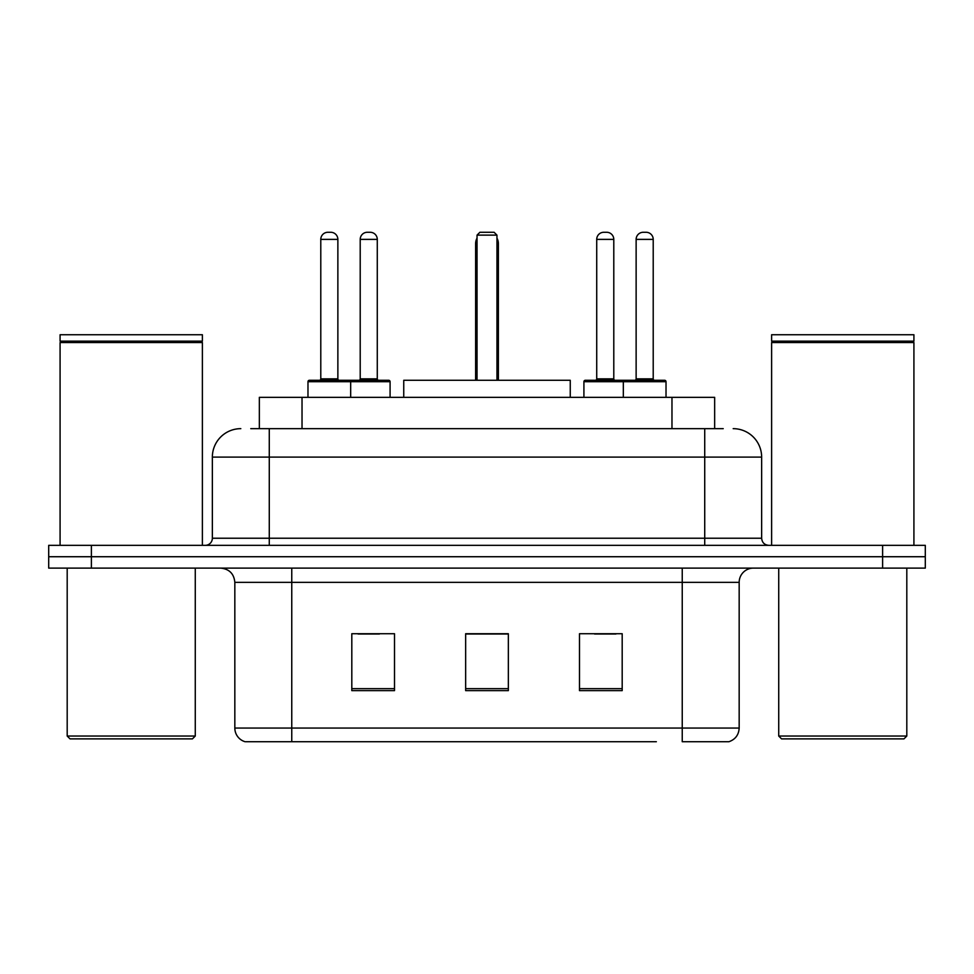 <?xml version="1.0" encoding="UTF-8"?>
<svg xmlns="http://www.w3.org/2000/svg" width="974" height="974" viewBox="0 0 974 974"><rect width="100%" height="100%" fill="white"/><g stroke="black" fill="none" stroke-linecap="round" stroke-linejoin="round"><path stroke-width="1.46" d="M250.781 428.657L269.274 428.657L250.781 428.657L259.34 428.657L259.34 397.343L714.66 397.343L714.66 428.657M240.809 428.657A28.465 28.465 0 0 0 212.356 457.11L212.356 538.232A7.11 7.11 0 0 1 205.234 545.343M733.191 428.657A28.465 28.465 0 0 1 761.644 457.11L269.274 457.11L269.274 428.657L723.219 428.657M761.644 457.11L761.644 538.232C762.07 542.555 764.444 544.929 768.766 545.343M91.386 545.343L48.7 545.343L48.7 556.726L91.386 556.726L48.7 556.726L48.7 568.11L91.386 568.11L91.386 556.726L882.614 556.726L91.386 556.726L91.386 545.343L882.614 545.343L882.614 556.726L925.3 556.726L882.614 556.726L882.614 568.11L91.386 568.11M882.614 568.11L925.3 568.11L925.3 545.343L882.614 545.343M317.658 741.725L245.789 741.725M739.169 728.065C738.767 734.883 735.358 739.436 728.917 741.725L682.238 741.725L682.238 728.065L739.169 728.065L739.169 582.342A14.233 14.233 0 0 1 753.401 568.11M245.083 741.725A14.233 14.233 0 0 1 234.831 728.065L234.831 582.342C233.991 573.698 229.243 568.962 220.599 568.11M622.191 690.639L622.191 633.721L579.493 633.721L579.493 690.639L622.191 690.639M394.507 690.639L394.507 633.721L351.809 633.721L351.809 690.639L394.507 690.639M508.343 690.639L508.343 633.721L465.657 633.721L465.657 690.639L508.343 690.639M656.342 741.725L291.762 741.725L291.762 728.065L682.238 728.065L682.238 582.342L234.831 582.342M358.067 634.001L379.422 634.001M594.578 634.001L615.933 634.001M508.343 634.001L465.657 634.001M192.426 738.876L70.043 738.876L67.194 736.04L195.275 736.04L192.426 738.876M67.194 568.11L67.194 736.04M195.275 568.11L195.275 736.04M60.084 342.556L60.802 341.85L201.679 341.85L202.385 342.556L60.084 342.556L60.084 545.343M202.385 342.556L202.385 545.343M201.679 341.85L202.385 341.131L60.084 341.131L60.802 341.85M202.385 341.131L202.385 334.739L60.084 334.739L60.084 341.131M570.253 397.343L570.253 380.274L403.747 380.274L403.747 397.343M477.041 235.124L479.89 232.275L494.11 232.275L496.959 235.124L477.041 235.124L477.041 380.274M496.959 235.124L496.959 380.274M498.384 380.274L498.384 243.658A11.384 11.384 0 0 0 496.959 238.143M475.616 380.274L475.616 243.658L477.041 243.658M903.957 738.876L781.574 738.876L778.725 736.04L906.806 736.04L903.957 738.876M778.725 568.11L778.725 736.04M906.806 568.11L906.806 736.04M771.615 342.556L772.321 341.85L913.198 341.85L913.916 342.556L771.615 342.556L771.615 545.343M913.916 342.556L913.916 545.343M913.198 341.85L913.916 341.131L771.615 341.131L772.321 341.85M913.916 341.131L913.916 334.739L771.615 334.739L771.615 341.131M348.826 380.274L388.663 380.274A1.424 1.424 0 0 1 390.087 381.698L307.979 381.698A1.424 1.424 0 0 1 309.403 380.274L349.252 380.274A1.424 1.424 0 0 1 350.677 381.698L350.677 397.343M337.868 239.385L320.787 239.385A7.11 7.11 0 0 1 327.897 232.275L330.746 232.275A7.11 7.11 0 0 1 337.868 239.385L337.868 378.849A1.424 1.424 0 0 0 339.293 380.274M320.787 239.385L320.787 378.849A1.424 1.424 0 0 1 319.362 380.274M307.979 381.698L307.979 397.343M666.021 381.698L623.323 381.698A1.424 1.424 0 0 1 624.748 380.274L664.597 380.274A1.424 1.424 0 0 1 666.021 381.698L666.021 397.343M653.213 239.385L636.132 239.385A7.11 7.11 0 0 1 643.254 232.275L646.103 232.275A7.11 7.11 0 0 1 653.213 239.385L653.213 378.849A1.424 1.424 0 0 0 654.638 380.274M636.132 239.385L636.132 378.849A1.424 1.424 0 0 1 634.707 380.274M624.748 380.274L585.337 380.274A1.424 1.424 0 0 0 583.913 381.698L623.323 381.698L623.323 397.343M360.21 239.385A7.11 7.11 0 0 1 367.32 232.275L370.169 232.275A7.11 7.11 0 0 1 377.279 239.385L360.21 239.385L360.21 378.849A1.424 1.424 0 0 1 358.785 380.274M377.279 239.385L377.279 378.849A1.424 1.424 0 0 0 378.703 380.274M390.087 381.698L390.087 397.343M626.599 381.698A1.424 1.424 0 0 0 625.174 380.274M596.721 239.385A7.11 7.11 0 0 1 603.831 232.275L606.68 232.275A7.11 7.11 0 0 1 613.79 239.385L596.721 239.385L596.721 378.849A1.424 1.424 0 0 1 595.297 380.274M613.79 239.385L613.79 378.849A1.424 1.424 0 0 0 615.215 380.274M583.913 381.698L583.913 397.343M302.025 428.657L302.025 397.343M671.975 428.657L671.975 397.343M269.274 545.343L269.274 457.11L212.356 457.11M212.356 538.232L761.644 538.232M704.726 428.657L704.726 545.343M682.238 568.11L682.238 582.342L739.169 582.342M234.831 728.065L291.762 728.065L291.762 568.11M508.343 688.655L465.657 688.655M394.507 688.655L351.809 688.655M622.191 688.655L579.493 688.655M496.959 243.658L498.384 243.658M320.787 378.849L337.868 378.849M636.132 378.849L653.213 378.849M360.21 378.849L377.279 378.849M596.721 378.849L613.79 378.849M477.041 238.143A11.384 11.384 0 0 0 475.616 243.658"/></g></svg>

